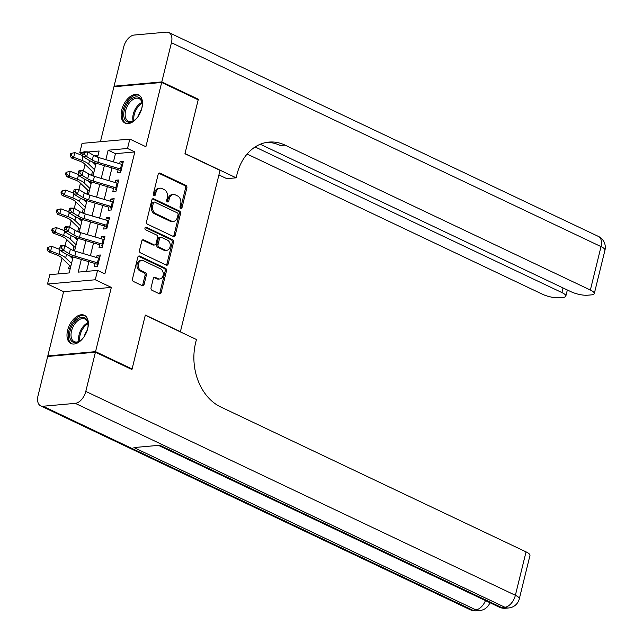 <?xml version="1.0" encoding="UTF-8"?>
<svg xmlns="http://www.w3.org/2000/svg" width="643" height="643" viewBox="0 0 643 643"><rect width="100%" height="100%" fill="white"/><g stroke="black" fill="none" stroke-linecap="round" stroke-linejoin="round"><path stroke-width="0.96" d="M180.739 208.284A1.374 1.053 84.9 0 0 182.057 207.472L186.864 187.917A1.969 1.503 84.9 0 0 185.883 185.393L160.067 173.136A1.969 1.503 84.9 0 0 159.44 173.023A1.969 1.503 84.9 0 0 158.178 174.301L153.372 193.864A1.374 1.053 84.9 0 0 155.381 194.813L156.008 192.281A6.293 4.798 84.9 0 1 160.035 188.19A6.293 4.798 84.9 0 1 162.044 188.568L164.19 189.589A6.293 4.798 84.9 0 1 167.333 197.658L166.714 200.19A1.374 1.053 84.9 0 0 168.723 201.146L169.342 198.615A6.293 4.798 84.9 0 1 173.369 194.524A6.293 4.798 84.9 0 1 175.378 194.901L177.532 195.922A6.293 4.798 84.9 0 1 180.675 203.992L180.048 206.524A1.374 1.053 84.9 0 0 180.739 208.284M180.506 208.139A1.374 1.053 84.9 0 0 180.771 207.593L185.578 188.029A1.969 1.503 84.9 0 0 184.589 185.506L158.813 173.272M153.83 195.472A1.374 1.053 84.9 0 0 154.095 194.925L154.714 192.402L156.008 192.281M167.172 201.806A1.374 1.053 84.9 0 0 167.429 201.259L168.056 198.727L169.342 198.615M87.737 328.493A15.625 9.219 -64.6 0 0 84.37 315.279A15.625 9.219 -64.6 0 0 67.611 330.293A15.625 9.219 -64.6 0 0 70.971 343.507A15.625 9.219 -64.6 0 0 87.737 328.493M141.87 108.096A15.625 9.219 -64.6 0 0 138.51 94.883A15.625 9.219 -64.6 0 0 121.744 109.897A15.625 9.219 -64.6 0 0 125.112 123.11A15.625 9.219 -64.6 0 0 141.87 108.096M151.041 287.783A1.969 1.503 84.9 0 0 152.029 290.306L159.271 293.738A1.969 1.503 84.9 0 0 159.898 293.859A1.969 1.503 84.9 0 0 161.16 292.581L166.489 270.856A1.969 1.503 84.9 0 0 165.508 268.332L139.692 256.083A1.969 1.503 84.9 0 0 139.065 255.962A1.969 1.503 84.9 0 0 137.811 257.24L132.474 278.966A1.969 1.503 84.9 0 0 133.455 281.489L142.199 285.645A1.969 1.503 84.9 0 0 142.826 285.757A1.969 1.503 84.9 0 0 144.088 284.479L146.371 275.18A1.969 1.503 84.9 0 0 145.39 272.664L141.05 270.599A5.257 4.011 84.9 0 1 138.253 264.932A5.257 4.011 84.9 0 1 141.79 260.439A5.257 4.011 84.9 0 1 143.469 260.753L160.469 268.822A5.257 4.011 84.9 0 1 163.266 274.489A5.257 4.011 84.9 0 1 159.729 278.982A5.257 4.011 84.9 0 1 158.049 278.668L155.212 277.326A1.969 1.503 84.9 0 0 154.585 277.205A1.969 1.503 84.9 0 0 153.331 278.483L151.041 287.783M48.788 356.375L47.815 355.917L95.558 351.641L132.088 368.978L145.334 315.046L180.402 331.692L220.027 170.387L184.951 153.741L198.197 99.81L161.674 82.473L145.889 146.717L129.822 139.089L127.515 148.469L134.821 151.933L104.873 273.854L97.567 270.39L95.26 279.769L47.518 284.045L49.824 274.665L69.179 272.929L73.093 256.991M95.558 351.641L111.335 287.397L95.26 279.769M173.337 236.479A1.969 1.503 84.9 0 0 173.964 236.6A1.969 1.503 84.9 0 0 175.218 235.322L180.554 213.597A1.969 1.503 84.9 0 0 179.574 211.073L153.757 198.824A1.969 1.503 84.9 0 0 153.13 198.703A1.969 1.503 84.9 0 0 151.869 199.981L146.532 221.706A1.969 1.503 84.9 0 0 147.52 224.23L173.337 236.479M173.522 242.226L168.185 263.951A1.969 1.503 84.9 0 1 166.931 265.229A1.969 1.503 84.9 0 1 166.304 265.109L140.487 252.86A1.969 1.503 84.9 0 1 139.507 250.336L141.79 241.037A1.969 1.503 84.9 0 1 143.043 239.759A1.969 1.503 84.9 0 1 143.67 239.879L154.143 244.846A1.969 1.503 84.9 0 0 154.77 244.967A1.969 1.503 84.9 0 0 156.032 243.689L157.543 237.516A1.969 1.503 84.9 0 0 156.562 235L145.664 229.824A1.374 1.053 84.9 0 1 146.299 227.244L172.541 239.702A1.969 1.503 84.9 0 1 173.522 242.226L172.236 242.339L166.899 264.064L168.185 263.951M132.088 368.978L130.971 369.074M161.674 82.473L113.924 86.757L100.421 141.725M71.486 257.674L72.772 258.293M69.428 265.318L68.56 268.854L70.216 268.702M76.091 238.923L77.385 239.534M75.424 247.499A7.009 1.857 13.8 0 1 74.009 246.542L73.165 250.095L74.821 249.95M80.697 220.163L81.991 220.774M78.639 227.807L77.771 231.343L79.427 231.191M85.302 201.404L86.596 202.023M83.244 209.047L82.376 212.584L84.04 212.431M89.907 182.652L91.202 183.263M89.248 191.228A7.009 1.857 13.8 0 1 87.834 190.272L86.982 193.824L88.646 193.68M118.465 168.418L117.404 172.758L120.627 172.469L123.392 161.216L120.169 161.506L119.614 163.732M113.859 187.177L112.79 191.518L116.021 191.228L118.786 179.968L115.555 180.257L115.009 182.491M109.254 205.937L108.185 210.269L111.416 209.98L114.181 198.727L110.95 199.017L110.403 201.243M104.648 224.688L103.579 229.029L106.802 228.739L109.567 217.487L106.344 217.776L105.798 220.002M100.035 243.448L98.974 247.788L102.197 247.499L104.962 236.238L101.739 236.528L101.192 238.762M134.821 151.933L115.467 153.669L113.441 161.899M111.97 167.903L108.836 180.659M107.357 186.655L104.23 199.418M102.751 205.414L99.617 218.17M98.146 224.174L95.011 236.929M93.54 242.933L90.406 255.689M88.935 261.685L86.556 271.378M95.429 262.207L94.368 266.54L97.591 266.25L100.356 254.998L97.133 255.287L96.579 257.513M85.053 164.423L83.502 170.773M80.447 183.183L78.888 189.524M75.842 201.942L74.283 208.284M71.236 220.694L69.677 227.043M66.631 239.453L65.072 245.795M62.017 258.213L58.159 273.918M98.09 155.228L93.942 155.598M92.463 171.536L91.595 175.073L93.251 174.92M94.433 163.812L96.016 163.668M89.827 182.564L91.41 182.427M85.214 201.323L86.805 201.179M80.608 220.083L82.191 219.938M76.003 238.834L77.586 238.698M71.397 257.594L72.98 257.449M111.335 287.397L63.593 291.673L47.815 355.917M63.593 291.673L47.518 284.045M82.826 154.199L79.764 152.745L82.071 143.365L129.822 139.089M81.331 259.434L78.213 272.126L97.567 270.39M127.515 148.469L108.161 150.205L105.838 159.649M104.367 165.653L101.232 178.408M99.753 184.404L96.619 197.168M95.148 203.164L92.013 215.919M90.542 221.923L87.408 234.679M85.937 240.675L82.802 253.438M97.607 157.181L99.126 151.009L88.083 151.997M83.26 152.431L79.764 152.745M74.572 250.963L77.699 238.231M79.177 232.211L82.304 219.48M83.791 213.452L86.918 200.72M88.396 194.692L91.523 181.961M93.002 175.941L96.128 163.209M115.467 153.669L108.161 150.205M94.521 163.893L95.807 164.504M120.169 161.506L122.99 162.848M115.555 180.257L118.384 181.599M110.95 199.017L113.779 200.359M106.344 217.776L109.173 219.118M101.739 236.528L104.56 237.87M97.133 255.287L99.954 256.629M173.369 194.524L172.083 194.636A6.293 4.798 84.9 0 0 168.056 198.727M160.035 188.19L158.741 188.311A6.293 4.798 84.9 0 0 154.714 192.402M173.297 236.463A1.969 1.503 84.9 0 0 173.931 235.434L179.268 213.709A1.969 1.503 84.9 0 0 178.28 211.193L152.504 198.952M178.055 214.666A1.374 1.053 84.9 0 0 177.364 212.905L154.706 202.151A1.374 1.053 84.9 0 0 153.38 202.963L152.729 205.631A6.293 4.798 84.9 0 0 155.871 213.701L171.359 221.055A6.293 4.798 84.9 0 0 173.369 221.425A6.293 4.798 84.9 0 0 177.396 217.342L178.055 214.666M154.264 202.063L152.97 202.183A1.374 1.053 84.9 0 0 152.094 203.075L153.38 202.963M173.369 221.425L172.075 221.546A6.293 4.798 84.9 0 1 170.065 221.168L154.577 213.814A6.293 4.798 84.9 0 1 151.435 205.744L152.094 203.075M166.264 265.093A1.969 1.503 84.9 0 0 166.899 264.064M142.416 240.008L152.849 244.967A1.969 1.503 84.9 0 0 153.484 245.079L154.77 244.967M145.262 227.485L171.255 239.823L172.541 239.702M165.01 250.006A5.257 4.011 84.9 0 0 166.69 250.32A5.257 4.011 84.9 0 0 170.226 245.827A5.257 4.011 84.9 0 0 167.429 240.152L161.441 237.315A1.969 1.503 84.9 0 0 160.814 237.195A1.969 1.503 84.9 0 0 159.552 238.473L158.041 244.637A1.969 1.503 84.9 0 0 159.022 247.161L165.01 250.006L163.716 250.119A5.257 4.011 84.9 0 0 165.396 250.432L166.69 250.32M160.814 237.195L159.52 237.307A1.969 1.503 84.9 0 0 158.258 238.585L159.552 238.473M163.716 250.119L157.728 247.282A1.969 1.503 84.9 0 1 156.747 244.758L158.258 238.585M172.236 242.339A1.969 1.503 84.9 0 0 171.255 239.823M159.729 278.982L158.435 279.094A5.257 4.011 84.9 0 1 156.755 278.781L153.958 277.454M141.79 260.439L140.504 260.552A5.257 4.011 84.9 0 0 136.967 265.045A5.257 4.011 84.9 0 0 139.764 270.719L141.05 270.599M142.167 285.621A1.969 1.503 84.9 0 0 142.794 284.6L145.085 275.3A1.969 1.503 84.9 0 0 144.096 272.777L139.764 270.719M159.231 293.722A1.969 1.503 84.9 0 0 159.866 292.694L165.203 270.968A1.969 1.503 84.9 0 0 164.222 268.452L138.438 256.211M93.854 172.469A7.009 1.857 13.8 0 1 92.439 171.512L84.153 163.555A10.015 2.652 -166.2 0 0 79.716 161.128L71.349 157.945L70.167 155.493L71.1 155.228L71.566 153.347L70.634 153.621L70.167 155.493M71.566 153.347L74.837 152.592L82.794 155.614M74.837 152.592L73.68 157.278L82.047 160.461A15.022 3.987 13.8 0 1 88.702 164.102L94.537 169.704M92.455 161.915L95.686 165.01M71.1 155.228L73.68 157.278L71.349 157.945M120.86 171.52L120.048 170.596M121.398 169.31A7.009 1.857 -166.2 0 0 120.442 169.005L97.881 162.325A10.015 2.652 13.8 0 1 92.295 159.994L86.733 156.571L82.778 156.466L88.34 159.898A15.022 3.987 -166.2 0 0 96.723 163.386L118.143 169.728M122.556 164.624A7.009 1.857 -166.2 0 0 121.599 164.319L99.038 157.639A10.015 2.652 13.8 0 1 93.444 155.309L87.882 151.877L86.733 156.571L84.41 154.216L84.876 152.343L83.293 152.303L82.826 154.175L84.41 154.216M119.622 170.178L121.222 170.033M83.293 152.303L83.928 151.772L87.882 151.877L84.876 152.343M82.826 154.175L82.778 156.466M138.076 116.536A13.519 7.973 115.4 0 1 134.283 120.394A13.519 7.973 115.4 0 1 123.882 116.56A13.519 7.973 115.4 0 1 131.317 98.982A13.519 7.973 115.4 0 1 142.079 102.55A13.519 7.973 115.4 0 1 142.199 103.716A13.519 7.973 115.4 0 1 141.605 109.085M142.216 104.11A12.522 7.386 -64.6 0 0 142.135 103.41A12.522 7.386 -64.6 0 0 139.073 98.588A12.522 7.386 -64.6 0 0 129.323 102.984A12.522 7.386 -64.6 0 0 125.281 116.383A12.522 7.386 -64.6 0 0 128.343 121.214A12.522 7.386 -64.6 0 0 134.604 120.153M141.347 109.921A8.914 5.257 -64.6 0 0 138.558 115.804M139.427 95.437A15.52 9.155 -64.6 0 0 127.435 101.128A15.52 9.155 -64.6 0 0 122.532 117.597A15.52 9.155 -64.6 0 0 126.116 123.472M83.944 336.924A13.519 7.973 115.4 0 1 80.15 340.79A13.519 7.973 115.4 0 1 69.741 336.956A13.519 7.973 115.4 0 1 77.184 319.37A13.519 7.973 115.4 0 1 87.938 322.939A13.519 7.973 115.4 0 1 88.067 324.104A13.519 7.973 115.4 0 1 87.472 329.481M88.083 324.506A12.522 7.386 -64.6 0 0 87.995 323.807A12.522 7.386 -64.6 0 0 84.94 318.984A12.522 7.386 -64.6 0 0 75.191 323.381A12.522 7.386 -64.6 0 0 71.148 336.779A12.522 7.386 -64.6 0 0 74.202 341.602A12.522 7.386 -64.6 0 0 80.471 340.549M87.215 330.317A8.914 5.257 -64.6 0 0 84.418 336.201M85.294 315.826A15.52 9.155 -64.6 0 0 73.294 321.524A15.52 9.155 -64.6 0 0 68.399 337.993A15.52 9.155 -64.6 0 0 71.984 343.868M161.811 81.91L198.341 99.247L184.999 153.548L236.142 177.822L236.921 174.639A50.082 38.194 -95.1 0 1 268.983 142.095A50.082 38.194 -95.1 0 1 284.97 145.085L590.362 290.025L601.028 246.607L171.44 42.711L161.811 81.91L114.06 86.194L115.041 86.652M198.341 99.247L197.224 99.352M236.142 177.822L226.786 178.666L218.909 174.92M255.118 146.966L561.91 292.573A12.016 3.183 -166.2 0 1 565.832 296.134A12.016 3.183 -166.2 0 1 562.93 297.428L559.121 297.773A12.016 3.183 -166.2 0 1 542.612 294.301L247.113 154.047M171.44 42.711A12.016 7.089 -64.6 0 0 168.852 32.544A12.016 7.089 -64.6 0 0 166.457 32.15L134.202 35.044A12.016 7.089 -64.6 0 0 123.689 46.987L114.06 86.194M260.278 144.249L571.072 291.753A12.016 3.183 -166.2 0 0 587.581 295.217L591.383 294.88A12.016 3.183 -166.2 0 0 594.293 293.586A12.016 3.183 -166.2 0 0 590.362 290.025M266.668 142.392A50.082 38.194 -95.1 0 1 280.324 145.495L284.97 145.085M95.421 352.203L47.67 356.479L38.041 395.678A12.016 7.089 -64.6 0 0 40.63 405.846A12.016 7.089 -64.6 0 0 43.025 406.239L75.287 403.354A12.016 7.089 -64.6 0 0 85.792 391.402L95.421 352.203L131.952 369.54L145.286 315.239L196.428 339.512L195.649 342.695A50.082 38.194 84.9 0 0 220.653 406.931L526.046 551.871A12.016 3.183 13.8 0 1 529.977 555.431L519.311 598.858A12.016 3.183 -166.2 0 0 515.381 595.297L526.046 551.871M85.792 391.402L515.381 595.297A12.016 7.089 115.4 0 1 504.876 607.241L501.644 607.531L159.729 445.253L133.921 447.56L475.836 609.845L472.613 610.135A12.016 7.089 115.4 0 1 470.226 609.741L40.63 405.846M87.834 190.272L79.547 182.315A10.015 2.652 -166.2 0 0 75.11 179.879L66.743 176.704L65.562 174.253L66.494 173.98L66.952 172.107L66.02 172.372L65.562 174.253M66.952 172.107L70.224 171.343L78.189 174.374M70.224 171.343L69.074 176.037L77.441 179.212A15.022 3.987 13.8 0 1 84.096 182.861L89.924 188.463M87.85 180.667L91.081 183.769M66.494 173.98L69.074 176.037L66.743 176.704M84.643 209.98A7.009 1.857 13.8 0 1 83.228 209.031L74.942 201.074A10.015 2.652 -166.2 0 0 70.497 198.639L62.138 195.456L60.956 193.004L61.889 192.739L62.347 190.867L61.415 191.132L60.956 193.004M62.347 190.867L65.618 190.103L73.583 193.133M65.618 190.103L64.469 194.789L72.836 197.972A15.022 3.987 13.8 0 1 79.491 201.621L85.318 207.215M83.244 199.426L86.467 202.529M61.889 192.739L64.469 194.789L62.138 195.456M80.029 228.739A7.009 1.857 13.8 0 1 78.623 227.791L70.328 219.826A10.015 2.652 -166.2 0 0 65.891 217.398L57.524 214.215L56.351 211.764L57.283 211.499L57.741 209.618L56.809 209.891L56.351 211.764M57.741 209.618L61.013 208.862L68.978 211.885M61.013 208.862L59.863 213.548L68.222 216.731A15.022 3.987 13.8 0 1 74.885 220.372L80.713 225.974M78.631 218.186L81.862 221.28M57.283 211.499L59.863 213.548L57.524 214.215M74.009 246.542L65.723 238.585A10.015 2.652 -166.2 0 0 61.286 236.15L52.919 232.975L51.737 230.524L52.678 230.25L53.136 228.378L52.204 228.643L51.737 230.524M53.136 228.378L56.407 227.614L64.364 230.644M56.407 227.614L55.25 232.308L63.617 235.483A15.022 3.987 13.8 0 1 70.28 239.132L76.107 244.734M74.025 236.937L77.256 240.04M52.678 230.25L55.25 232.308L52.919 232.975M116.254 190.28L115.443 189.355M116.793 188.069A7.009 1.857 -166.2 0 0 115.836 187.764L93.275 181.085A10.015 2.652 13.8 0 1 87.689 178.754L82.127 175.322L78.173 175.218L83.735 178.65A15.022 3.987 -166.2 0 0 92.118 182.146L113.538 188.487M117.95 183.384A7.009 1.857 -166.2 0 0 116.986 183.078L94.433 176.391A10.015 2.652 13.8 0 1 88.838 174.068L83.277 170.636L82.127 175.322L79.804 172.975L80.262 171.094L78.679 171.054L78.221 172.935L79.804 172.975M115.017 188.938L116.616 188.793M78.679 171.054L79.322 170.532L83.277 170.636L80.262 171.094M78.221 172.935L78.173 175.218M111.649 209.031L110.837 208.115M112.187 206.829A7.009 1.857 -166.2 0 0 111.231 206.524L88.67 199.836A10.015 2.652 13.8 0 1 83.084 197.514L77.522 194.082L73.559 193.977L79.121 197.409A15.022 3.987 -166.2 0 0 87.504 200.897L108.932 207.247M113.337 202.135A7.009 1.857 -166.2 0 0 112.38 201.83L89.819 195.15A10.015 2.652 13.8 0 1 84.233 192.82L78.671 189.396L77.522 194.082L75.199 191.735L75.657 189.854L74.074 189.814L73.615 191.686L75.199 191.735M110.403 207.689L112.011 207.544M74.074 189.814L74.717 189.291L78.671 189.396L75.657 189.854M73.615 191.686L73.559 193.977M107.035 227.791L106.232 226.866M107.582 225.58A7.009 1.857 -166.2 0 0 106.625 225.275L84.064 218.596A10.015 2.652 13.8 0 1 78.478 216.265L72.908 212.841L68.954 212.737L74.516 216.169A15.022 3.987 -166.2 0 0 82.899 219.657L104.327 225.998M108.731 220.895A7.009 1.857 -166.2 0 0 107.775 220.589L85.214 213.91A10.015 2.652 13.8 0 1 79.628 211.579L74.066 208.147L72.908 212.841L70.593 210.486L71.052 208.613L69.468 208.573L69.01 210.446L70.593 210.486M105.798 226.449L107.405 226.304M69.468 208.573L70.103 208.043L74.066 208.147L71.052 208.613M69.01 210.446L68.954 212.737M102.43 246.55L101.626 245.626M102.976 244.34A7.009 1.857 -166.2 0 0 102.012 244.035L79.459 237.355A10.015 2.652 13.8 0 1 73.865 235.025L68.303 231.593L64.348 231.488L69.91 234.92A15.022 3.987 -166.2 0 0 78.293 238.416L99.713 244.758M104.126 239.654A7.009 1.857 -166.2 0 0 103.169 239.349L80.608 232.662A10.015 2.652 13.8 0 1 75.022 230.339L69.46 226.907L68.303 231.593L65.98 229.246L66.446 227.373L64.863 227.325L64.404 229.205L65.98 229.246M101.192 245.208L102.8 245.063M64.863 227.325L65.498 226.802L69.46 226.907L66.446 227.373M64.404 229.205L64.348 231.488M70.818 266.25A7.009 1.857 13.8 0 1 69.404 265.302L61.117 257.345A10.015 2.652 -166.2 0 0 56.68 254.909L48.313 251.726L47.132 249.275L48.064 249.01L48.53 247.137L47.59 247.402L47.132 249.275M48.53 247.137L51.802 246.373L59.759 249.404M51.802 246.373L50.644 251.059L59.011 254.242A15.022 3.987 13.8 0 1 65.666 257.891L71.502 263.485M69.42 255.697L72.651 258.799M48.064 249.01L50.644 251.059L48.313 251.726M97.824 265.302L97.013 264.386M98.363 263.1A7.009 1.857 -166.2 0 0 97.406 262.794L74.845 256.107A10.015 2.652 13.8 0 1 69.259 253.784L63.697 250.352L59.743 250.248L65.305 253.68A15.022 3.987 -166.2 0 0 73.688 257.168L95.108 263.517M99.52 258.406A7.009 1.857 -166.2 0 0 98.564 258.1L76.003 251.421A10.015 2.652 13.8 0 1 70.408 249.09L64.847 245.666L63.697 250.352L61.374 248.005L61.841 246.124L60.257 246.084L59.791 247.957L61.374 248.005M96.587 263.96L98.186 263.815M60.257 246.084L60.892 245.562L64.847 245.666L61.841 246.124M59.791 247.957L59.743 250.248M180.771 207.593L182.057 207.472M154.095 194.925L155.381 194.813M167.429 201.259L168.723 201.146M158.845 173.248L160.067 173.136M184.589 185.506L185.883 185.393M185.578 188.029L186.864 187.917M152.536 198.928L153.757 198.824M178.28 211.193L179.574 211.073M179.268 213.709L180.554 213.597M173.931 235.434L175.218 235.322M151.435 205.744L152.729 205.631M154.577 213.814L155.871 213.701M170.065 221.168L171.359 221.055M142.449 239.992L143.67 239.879M152.849 244.967L154.143 244.846M145.439 227.325L146.299 227.244M156.747 244.758L158.041 244.637M157.728 247.282L159.022 247.161M153.99 277.43L155.212 277.326M156.755 278.781L158.049 278.668M144.096 272.777L145.39 272.664M145.085 275.3L146.371 275.18M142.794 284.6L144.088 284.479M138.47 256.187L139.692 256.083M164.222 268.452L165.508 268.332M165.203 270.968L166.489 270.856M159.866 292.694L161.16 292.581M82.995 156.603L82.047 160.461M89.57 160.589L88.702 164.102M97.881 162.325L99.038 157.639M92.295 159.994L93.444 155.309M120.442 169.005L121.599 164.319M133.101 120.997A12.522 7.386 115.4 0 1 132.892 120A12.522 7.386 115.4 0 1 141.926 102.414M142.127 103.37A12.113 7.145 -64.6 0 0 133.897 120.128A12.113 7.145 -64.6 0 0 133.969 120.546M78.968 341.393A12.522 7.386 115.4 0 1 78.759 340.396A12.522 7.386 115.4 0 1 87.786 322.81M87.995 323.767A12.113 7.145 -64.6 0 0 79.764 340.525A12.113 7.145 -64.6 0 0 79.836 340.943M561.91 292.573L563.043 287.943M601.028 246.607A12.016 3.183 13.8 0 1 604.959 250.167A12.016 12.016 0 0 0 598.44 236.439A12.016 7.089 115.4 0 1 601.028 246.607M43.025 406.239L472.613 610.135A12.016 9.163 84.9 0 0 476.447 610.85L479.678 610.561A12.016 9.163 -95.1 0 1 475.836 609.845A12.016 7.089 115.4 0 0 485.465 600.594M158.419 445.366L499.257 607.137A12.016 7.089 115.4 0 0 501.644 607.531A12.016 9.163 84.9 0 0 505.486 608.246L508.709 607.957A12.016 9.163 -95.1 0 1 504.876 607.241L75.287 403.354M78.39 175.354L77.441 179.212M84.964 179.349L84.096 182.861M73.784 194.114L72.836 197.972M80.351 198.108L79.491 201.621M69.171 212.873L68.222 216.731M75.745 216.86L74.885 220.372M64.565 231.625L63.617 235.483M71.14 235.619L70.28 239.132M93.275 181.085L94.433 176.391M87.689 178.754L88.838 174.068M115.836 187.764L116.986 183.078M88.67 199.836L89.819 195.15M83.084 197.514L84.233 192.82M111.231 206.524L112.38 201.83M84.064 218.596L85.214 213.91M78.478 216.265L79.628 211.579M106.625 225.275L107.775 220.589M79.459 237.355L80.608 232.662M73.865 235.025L75.022 230.339M102.012 244.035L103.169 239.349M59.96 250.384L59.011 254.242M66.534 254.379L65.666 257.891M74.845 256.107L76.003 251.421M69.259 253.784L70.408 249.09M97.406 262.794L98.564 258.1M565.832 296.134L567.343 289.985M594.293 293.586L604.959 250.167M598.44 236.439L168.852 32.544M499.257 607.137A12.016 12.016 0 0 0 505.486 608.246M508.709 607.957A12.016 12.016 0 0 0 519.311 598.858M470.226 609.741A12.016 12.016 0 0 0 476.447 610.85M479.678 610.561A12.016 12.016 0 0 0 489.902 602.692"/></g></svg>
